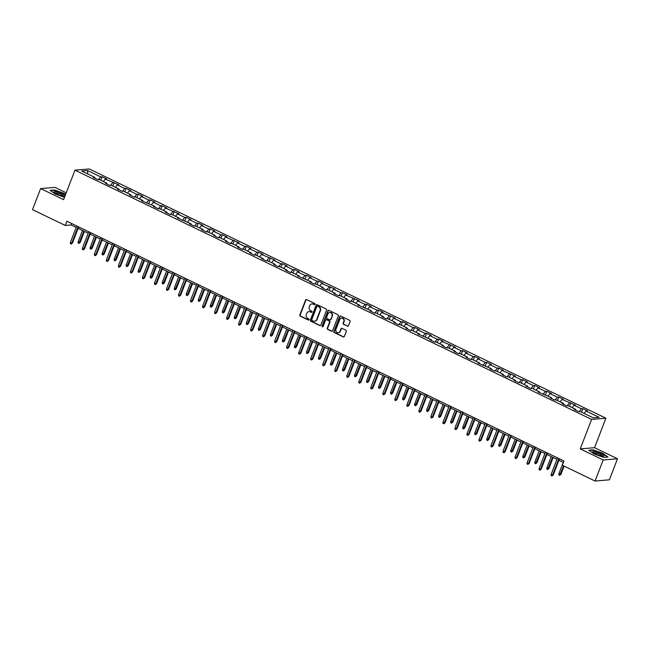 <?xml version="1.0" encoding="UTF-8"?>
<svg xmlns="http://www.w3.org/2000/svg" width="650" height="650" viewBox="0 0 650 650"><rect width="100%" height="100%" fill="white"/><g stroke="black" fill="none" stroke-linecap="round" stroke-linejoin="round"><path stroke-width="0.97" d="M314.99 304.33A0.634 0.577 -94.8 0 0 314.681 303.493L306.646 299.618A0.902 0.821 -94.8 0 0 305.573 300.081L299.829 314.957A0.902 0.821 -94.8 0 0 300.267 316.152L308.303 320.027A0.634 0.577 -94.8 0 0 309.059 319.702A0.634 0.577 -94.8 0 0 308.75 318.866L307.71 318.37A2.893 2.624 -94.8 0 1 306.312 314.551L306.792 313.316A2.893 2.624 -94.8 0 1 310.229 311.838L311.269 312.341A0.634 0.577 -94.8 0 0 312.024 312.016A0.634 0.577 -94.8 0 0 311.716 311.179L310.676 310.676A2.893 2.624 -94.8 0 1 309.278 306.865L309.757 305.63A2.893 2.624 -94.8 0 1 313.194 304.151L314.234 304.647A0.634 0.577 -94.8 0 0 314.99 304.33M347.392 326.186A0.902 0.821 -94.8 0 0 348.465 325.723L350.082 321.547A0.902 0.821 -94.8 0 0 349.643 320.352L340.714 316.054A0.902 0.821 -94.8 0 0 339.641 316.509L333.897 331.394A0.902 0.821 -94.8 0 0 334.336 332.589L343.265 336.887A0.902 0.821 -94.8 0 0 344.338 336.432L346.279 331.386A0.902 0.821 -94.8 0 0 345.849 330.192L342.03 328.356A0.902 0.821 -94.8 0 0 340.949 328.811L339.983 331.313A2.421 2.194 -94.8 0 1 338.171 332.751A2.421 2.194 -94.8 0 1 335.936 329.363L339.723 319.564A2.421 2.194 -94.8 0 1 341.543 318.134A2.421 2.194 -94.8 0 1 343.769 321.514L343.135 323.148A0.902 0.821 -94.8 0 0 343.574 324.342L347.783 326.154A0.902 0.821 -94.8 0 0 347.977 326.219M580.239 448.898L603.2 459.973L595.075 481.032L609.375 479.822L617.5 458.762L594.539 447.688L605.914 418.21L591.614 419.421L580.239 448.898L594.539 447.688M66.219 192.822L54.925 187.371L40.625 188.581L63.586 199.656L74.961 170.178L591.614 419.421M40.625 188.581L32.5 209.641L65.244 225.436L71.037 224.941L76.18 227.427M595.075 481.032L562.331 465.238L563.956 461.021L66.869 221.219L65.244 225.436M326.56 310.204A0.902 0.821 -94.8 0 0 326.121 309.01L317.2 304.704A0.902 0.821 -94.8 0 0 316.119 305.167L310.383 320.052A0.902 0.821 -94.8 0 0 310.822 321.238L319.743 325.544A0.902 0.821 -94.8 0 0 320.816 325.081L326.56 310.204M328.957 310.375L337.878 314.681A0.902 0.821 -94.8 0 1 338.317 315.876L332.581 330.752A0.902 0.821 -94.8 0 1 331.5 331.216L327.681 329.371A0.902 0.821 -94.8 0 1 327.243 328.185L329.574 322.148A0.902 0.821 -94.8 0 0 329.136 320.954L326.601 319.735A0.902 0.821 -94.8 0 0 325.528 320.198L323.107 326.479A0.634 0.577 -94.8 0 1 322.627 326.852A0.634 0.577 -94.8 0 1 322.043 325.967L327.884 310.838A0.902 0.821 -94.8 0 1 328.957 310.375M605.914 418.21L89.261 168.968L74.961 170.178M582.855 408.671L581.441 408.793L574.048 405.226L575.453 405.104L562.023 399.425L563.436 399.311L558.813 397.077L557.399 397.199L550.006 393.632L551.419 393.51L546.796 391.276L545.383 391.398L537.989 387.831L539.394 387.709L534.779 385.483L533.366 385.604L525.972 382.029L527.378 381.916L522.754 379.681L521.349 379.803L513.947 376.236L515.361 376.114L501.93 370.435L503.344 370.313L498.721 368.087L497.307 368.209L489.913 364.642L491.319 364.52L486.704 362.286L485.29 362.408L477.896 358.841L479.302 358.719L474.679 356.493L473.273 356.614L465.871 353.039L467.285 352.926L462.662 350.691L461.248 350.813L453.854 347.246L455.268 347.124L441.837 341.445L443.243 341.323L438.628 339.097L437.214 339.219L429.821 335.652L431.226 335.53L426.603 333.296L425.198 333.418L417.796 329.851L419.209 329.729L414.586 327.502L413.173 327.616L405.779 324.049L407.192 323.936L402.569 321.701L401.156 321.823L393.762 318.256L395.168 318.134L381.745 312.455L383.151 312.333L378.527 310.107L377.122 310.229L369.72 306.662L371.134 306.54L366.511 304.306L365.097 304.428L357.703 300.861L359.117 300.739L345.686 295.059L347.1 294.946L342.477 292.711L341.063 292.833L333.669 289.266L335.075 289.144L321.644 283.465L323.058 283.343L318.435 281.117L317.021 281.239L309.627 277.664L311.041 277.55L306.418 275.316L305.004 275.438L297.611 271.871L299.024 271.749L294.401 269.523L292.988 269.636L285.594 266.069L286.999 265.956L282.376 263.721L280.971 263.843L273.569 260.276L274.983 260.154L261.552 254.475L262.966 254.353L258.342 252.127L256.929 252.249L249.535 248.674L250.949 248.56L246.326 246.326L244.912 246.447L237.518 242.881L238.924 242.759L225.493 237.079L226.907 236.966L222.284 234.731L220.87 234.853L213.476 231.286L214.89 231.164L210.267 228.93L208.853 229.052L201.459 225.485L202.873 225.363L198.25 223.137L196.836 223.259L189.442 219.684L190.848 219.57L186.225 217.336L184.819 217.457L177.418 213.891L178.831 213.769L165.401 208.089L166.814 207.976L162.191 205.741L160.778 205.863L153.384 202.296L154.798 202.174L150.174 199.94L148.761 200.062L141.367 196.495L142.773 196.373L138.149 194.147L136.744 194.269L129.342 190.694L130.756 190.58L126.133 188.346L124.727 188.468L117.325 184.901L118.739 184.779L105.308 179.099L106.722 178.986L102.099 176.751L100.685 176.873L87.587 170.552L81.713 171.048L94.811 177.369L93.397 177.491L98.02 179.717L99.434 179.595L106.827 183.17L105.422 183.284L110.045 185.518L111.451 185.396L118.853 188.963L117.439 189.085L122.062 191.311L123.468 191.197L130.869 194.764L129.456 194.878L134.079 197.112L135.493 196.991L142.886 200.558L141.472 200.679L154.903 206.359L153.498 206.481L158.121 208.707L159.526 208.585L166.928 212.16L165.514 212.274L170.138 214.508L171.543 214.386L178.945 217.953L177.531 218.075L190.962 223.754L189.548 223.868L194.171 226.102L195.585 225.981L202.979 229.547L201.573 229.669L206.196 231.904L207.602 231.782L214.996 235.349L213.59 235.471L218.213 237.697L219.619 237.575L227.021 241.15L225.607 241.264L230.23 243.498L231.644 243.376L239.037 246.943L237.624 247.065L242.247 249.291L243.661 249.178L251.054 252.744L249.649 252.858L254.272 255.092L255.678 254.971L263.071 258.537L261.666 258.659L266.289 260.894L267.694 260.772L275.096 264.339L273.683 264.461L278.306 266.687L279.719 266.565L287.113 270.14L285.699 270.254L290.322 272.488L291.736 272.366L299.13 275.933L297.724 276.055L311.147 281.734L309.741 281.848L314.364 284.082L315.77 283.961L323.172 287.527L321.758 287.649L326.381 289.884L327.795 289.762L335.189 293.329L333.775 293.451L338.398 295.677L339.812 295.555L347.206 299.13L345.8 299.244L350.423 301.478L351.829 301.356L359.223 304.923L357.817 305.045L371.248 310.724L369.834 310.846L374.457 313.072L375.871 312.951L383.264 316.517L381.851 316.639L386.474 318.874L387.887 318.752L395.281 322.319L393.876 322.441L398.499 324.667L399.904 324.553L407.298 328.12L405.892 328.234L410.516 330.468L411.921 330.346L419.323 333.913L417.909 334.035L431.34 339.714L429.926 339.836L434.549 342.062L435.963 341.941L443.357 345.507L441.951 345.629L446.574 347.864L447.98 347.742L455.374 351.309L453.968 351.431L458.591 353.657L459.997 353.543L467.399 357.11L465.985 357.224L470.608 359.458L472.022 359.336L479.416 362.903L478.002 363.025L491.433 368.704L490.027 368.826L494.65 371.053L496.056 370.931L503.449 374.498L502.044 374.619L506.667 376.854L508.073 376.732L515.474 380.299L514.061 380.421L518.684 382.647L520.097 382.533L527.491 386.1L526.077 386.214L530.701 388.448L532.114 388.326L539.508 391.893L538.102 392.015L551.525 397.694L550.119 397.816L554.742 400.043L556.148 399.921L563.55 403.496L562.136 403.609L566.759 405.844L568.173 405.722L575.567 409.289L574.153 409.411L578.776 411.637L580.19 411.523L593.288 417.836L599.162 417.341L586.064 411.019L587.47 410.906L582.855 408.671L581.506 412.157M579.15 411.604L581.441 408.793M572.097 407.615L574.048 405.226M575.567 409.289L575.632 410.118M567.133 405.811L569.424 402.992M560.081 401.822L562.023 399.425M563.55 403.496L563.607 404.324M555.116 400.01L557.399 397.199M548.064 396.021L550.006 393.632M551.525 397.694L551.59 398.523M543.091 394.217L545.383 391.398M536.039 390.219L537.989 387.831M539.508 391.893L539.573 392.722M531.074 388.416L533.366 385.604M524.022 384.426L525.972 382.029M527.491 386.1L527.556 386.929M519.058 382.614L521.349 379.803M512.005 378.625L513.947 376.236M515.474 380.299L515.531 381.127M507.041 376.821L509.324 374.002M499.988 372.832L501.93 370.435M503.449 374.498L503.514 375.334M495.016 371.02L497.307 368.209M487.963 367.031L489.913 364.642M491.433 368.704L491.497 369.533M482.999 365.227L485.29 362.408M475.946 361.229L477.896 358.841M479.416 362.903L479.481 363.732M470.982 359.426L473.273 356.614M463.929 355.436L465.871 353.039M467.399 357.11L467.456 357.939M458.965 353.624L461.248 350.813M451.913 349.635L453.854 347.246M455.374 351.309L455.439 352.137M446.94 347.831L449.231 345.012M439.887 343.842L441.837 341.445M443.357 345.507L443.422 346.344M434.923 342.03L437.214 339.219M427.871 338.041L429.821 335.652M431.34 339.714L431.405 340.543M422.906 336.237L425.198 333.418M415.854 332.239L417.796 329.851M419.323 333.913L419.38 334.742M410.889 330.436L413.173 327.616M403.837 326.446L405.779 324.049M407.298 328.12L407.363 328.949M398.864 324.634L401.156 321.823M391.812 320.645L393.762 318.256M395.281 322.319L395.346 323.148M386.848 318.841L389.139 316.022M379.795 314.852L381.745 312.455M383.264 316.517L383.329 317.354M374.831 313.04L377.122 310.229M367.778 309.051L369.72 306.662M371.248 310.724L371.304 311.553M362.814 307.239L365.097 304.428M355.761 303.249L357.703 300.861M359.223 304.923L359.287 305.752M350.789 301.446L353.08 298.626M343.736 297.456L345.686 295.059M347.206 299.13L347.271 299.959M338.772 295.644L341.063 292.833M331.719 291.655L333.669 289.266M335.189 293.329L335.254 294.158M326.755 289.851L329.046 287.032M319.702 285.862L321.644 283.465M323.172 287.527L323.229 288.364M314.738 284.05L317.021 281.239M307.686 280.061L309.627 277.664M311.147 281.734L311.212 282.563M302.721 278.249L305.004 275.438M295.661 274.259L297.611 271.871M299.13 275.933L299.195 276.762M290.696 272.456L292.988 269.636M283.644 268.466L285.594 266.069M287.113 270.14L287.178 270.969M278.679 266.654L280.971 263.843M271.627 262.665L273.569 260.276M275.096 264.339L275.153 265.168M266.662 260.861L268.946 258.042M259.61 256.872L261.552 254.475M263.071 258.537L263.136 259.374M254.646 255.06L256.929 252.249M247.585 251.071L249.535 248.674M251.054 252.744L251.119 253.573M242.621 249.259L244.912 246.447M235.568 245.269L237.518 242.881M239.037 246.943L239.102 247.772M230.604 243.466L232.895 240.646M223.551 239.476L225.493 237.079M227.021 241.15L227.086 241.979M218.587 237.664L220.87 234.853M211.534 233.675L213.476 231.286M214.996 235.349L215.061 236.178M206.57 231.871L208.853 229.052M199.509 227.874L201.459 225.485M202.979 229.547L203.044 230.384M194.545 226.07L196.836 223.259M187.493 222.081L189.442 219.684M190.962 223.754L191.027 224.583M182.528 220.269L184.819 217.457M175.476 216.279L177.418 213.891M178.945 217.953L179.01 218.782M170.511 214.476L172.794 211.656M163.459 210.486L165.401 208.089M166.928 212.16L166.985 212.989M158.494 208.674L160.778 205.863M151.442 204.685L153.384 202.296M154.903 206.359L154.968 207.188M146.469 202.881L148.761 200.062M139.417 198.884L141.367 196.495M142.886 200.558L142.951 201.394M134.452 197.08L136.744 194.269M127.4 193.091L129.342 190.694M130.869 194.764L130.934 195.593M122.436 191.279L124.727 188.468M115.383 187.289L117.325 184.901M118.853 188.963L118.909 189.792M110.419 185.486L112.702 182.666M103.366 181.496L105.308 179.099M106.827 183.17L106.892 183.999M98.394 179.684L100.685 176.873M87.75 173.964L87.587 170.552M94.811 177.369L94.876 178.197M603.2 459.973L617.5 458.762M78.138 228.369L88.197 233.22M90.155 234.162L100.222 239.021M102.172 239.964L112.239 244.814M114.189 245.757L124.256 250.616M126.214 251.558L136.273 256.417M138.231 257.359L148.298 262.21M150.248 263.152L160.314 268.011M162.264 268.954L172.331 273.804M174.289 274.747L184.348 279.606M186.306 280.548L196.373 285.407M198.323 286.349L208.39 291.2M210.34 292.142L220.407 297.001M222.365 297.944L232.424 302.794M234.382 303.737L244.449 308.596M246.399 309.538L256.466 314.397M258.416 315.339L268.483 320.19M270.441 321.132L280.499 325.991M282.457 326.934L292.524 331.784M294.474 332.727L304.541 337.586M306.491 338.528L316.558 343.387M318.516 344.329L328.575 349.18M330.533 350.123L340.6 354.981M342.55 355.924L352.617 360.774M354.567 361.717L364.634 366.576M366.592 367.518L376.651 372.377M378.609 373.319L388.676 378.17M390.626 379.113L400.692 383.971M402.642 384.914L412.709 389.764M414.668 390.707L424.726 395.566M426.684 396.508L436.751 401.367M438.701 402.309L448.768 407.16M450.718 408.102L460.785 412.961M462.743 413.904L472.802 418.754M474.76 419.705L484.827 424.556M486.777 425.498L496.844 430.357M498.794 431.299L508.861 436.15M510.819 437.093L520.878 441.951M522.836 442.894L532.903 447.753M534.852 448.695L544.919 453.546M546.869 454.488L556.936 459.347M558.894 460.289L563.404 462.467M584.114 413.416L586.064 411.019M71.597 223.502L71.037 224.941M100.75 180.237L102.099 176.751M112.767 186.03L114.116 182.553M124.792 191.831L126.133 188.346M136.809 197.624L138.149 194.147M148.826 203.426L150.174 199.94M160.843 209.227L162.191 205.741M172.868 215.02L174.208 211.543M184.884 220.821L186.225 217.336M196.901 226.614L198.25 223.137M208.918 232.416L210.267 228.93M220.943 238.217L222.284 234.731M232.96 244.01L234.301 240.533M244.977 249.811L246.326 246.326M256.994 255.613L258.342 252.127M269.019 261.406L270.359 257.928M281.036 267.207L282.376 263.721M293.053 273L294.401 269.523M305.069 278.801L306.418 275.316M317.094 284.602L318.435 281.117M329.111 290.396L330.452 286.918M341.128 296.197L342.477 292.711M353.145 301.99L354.494 298.512M365.17 307.791L366.511 304.306M377.187 313.592L378.527 310.107M389.204 319.386L390.553 315.908M401.221 325.187L402.569 321.701M413.246 330.98L414.586 327.502M425.262 336.781L426.603 333.296M437.279 342.582L438.628 339.097M449.296 348.376L450.645 344.898M461.321 354.177L462.662 350.691M473.338 359.97L474.679 356.493M485.355 365.771L486.704 362.286M497.372 371.572L498.721 368.087M509.397 377.366L510.738 373.888M521.414 383.167L522.754 379.681M533.431 388.96L534.779 385.483M545.447 394.761L546.796 391.276M557.472 400.562L558.813 397.077M569.489 406.356L570.83 402.878M65.577 194.488L64.025 193.375L54.438 189.971L50.131 190.336L55.413 194.098L64.488 197.324M607.994 457.015L602.712 453.245L593.125 449.841L588.819 450.206L594.1 453.976L603.688 457.381L607.994 457.015M314.706 304.647A0.634 0.577 -94.8 0 1 314.624 304.614L313.584 304.119A2.893 2.624 -94.8 0 0 312.13 303.899M309.156 311.594A2.893 2.624 -94.8 0 1 310.619 311.805L311.659 312.309A0.634 0.577 -94.8 0 0 311.74 312.333M306.451 299.553A0.902 0.821 -94.8 0 0 305.963 300.048L300.219 314.925A0.902 0.821 -94.8 0 0 300.658 316.119L308.693 319.995A0.634 0.577 -94.8 0 0 308.774 320.027M316.997 304.639A0.902 0.821 -94.8 0 0 316.509 305.134L310.765 320.019A0.902 0.821 -94.8 0 0 311.204 321.206L320.125 325.512A0.902 0.821 -94.8 0 0 320.328 325.577M317.582 306.264A0.634 0.577 -94.8 0 0 316.834 306.589L311.789 319.646A0.634 0.577 -94.8 0 0 312.098 320.483L313.194 321.011A2.893 2.624 -94.8 0 0 316.631 319.532L320.076 310.602A2.893 2.624 -94.8 0 0 318.679 306.792L317.972 306.231A0.634 0.577 -94.8 0 0 317.501 306.231M314.649 321.222A2.893 2.624 -94.8 0 0 317.021 319.499L316.631 319.532M317.972 306.231L319.069 306.759A2.893 2.624 -94.8 0 1 320.466 310.57L317.021 319.499M326.406 319.67A0.902 0.821 -94.8 0 1 326.991 319.702L329.526 320.921A0.902 0.821 -94.8 0 1 329.964 322.116L327.632 328.152A0.902 0.821 -94.8 0 0 328.071 329.339L331.89 331.183A0.902 0.821 -94.8 0 0 332.085 331.248M328.762 310.31A0.902 0.821 -94.8 0 0 328.266 310.806L322.433 325.934A0.634 0.577 -94.8 0 0 322.814 326.804M331.988 315.884A2.421 2.194 -94.8 0 0 329.761 312.504A2.421 2.194 -94.8 0 0 327.941 313.934L326.617 317.387A0.902 0.821 -94.8 0 0 327.048 318.581L329.582 319.8A0.902 0.821 -94.8 0 0 330.655 319.337L332.377 315.851A2.421 2.194 -94.8 0 0 329.956 312.496M330.168 319.832A0.902 0.821 -94.8 0 0 331.045 319.304L330.655 319.337M332.377 315.851L331.045 319.304M341.729 318.126A2.421 2.194 -94.8 0 1 344.151 321.482L343.525 323.115A0.902 0.821 -94.8 0 0 343.964 324.309L347.783 326.154M338.358 332.719A2.421 2.194 -94.8 0 0 340.373 331.281L339.983 331.313M341.827 328.291A0.902 0.821 -94.8 0 0 341.339 328.778L340.373 331.281M340.519 315.989A0.902 0.821 -94.8 0 0 340.031 316.477L334.287 331.362A0.902 0.821 -94.8 0 0 334.726 332.556L343.647 336.854A0.902 0.821 -94.8 0 0 343.85 336.919M80.194 242.409L78.926 243.401L78.154 243.027L78.114 241.8L80.194 242.409L84.443 231.408M78.926 243.401L83.874 231.132M78.114 241.8L82.485 230.466M78.122 226.655L71.768 243.116L72.467 243.059L71.191 244.051L71.768 243.116L70.387 242.45L76.741 225.981M72.467 243.059L78.691 226.923M71.191 244.051L70.419 243.685L70.387 242.45M65.13 195.658A5.988 1.194 21.1 0 0 56.566 191.709A5.988 1.194 21.1 0 0 54.267 192.278A5.988 1.194 21.1 0 0 62.733 196.105A5.988 1.194 21.1 0 0 64.732 196.316A5.988 1.194 21.1 0 0 64.886 196.292M63.594 196.259A4.534 0.902 21.1 0 0 61.417 194.594A4.534 0.902 21.1 0 0 57.021 193.009A4.534 0.902 21.1 0 0 55.144 193.001M50.497 190.596L54.535 190.255L63.822 193.554L65.479 194.74M600.852 453.562A5.988 1.194 21.1 0 0 594.758 451.482A5.988 1.194 21.1 0 0 592.962 452.148A5.988 1.194 21.1 0 0 595.831 453.993A5.988 1.194 21.1 0 0 603.419 456.186A5.988 1.194 21.1 0 0 600.852 453.562M602.29 456.137A4.534 0.902 21.1 0 0 599.95 454.382A4.534 0.902 21.1 0 0 593.84 452.871M589.192 450.466L593.222 450.125L602.517 453.424L607.596 457.048M92.211 248.203L90.943 249.194L90.171 248.828L90.131 247.593L92.211 248.203L96.46 237.201M90.943 249.194L95.891 236.933M90.131 247.593L94.502 236.259M104.236 254.004L102.96 254.995L102.188 254.621L102.147 253.394L104.236 254.004L108.477 243.002M102.96 254.995L107.908 242.726M102.147 253.394L106.527 242.06M90.147 232.448L83.785 248.918L84.484 248.861L83.216 249.852L83.785 248.918L82.404 248.251L88.757 231.782M84.484 248.861L90.707 232.724M83.216 249.852L82.444 249.478L82.404 248.251M102.164 238.249L95.81 254.719L96.501 254.654L95.233 255.653L95.81 254.719L94.421 254.044L100.774 237.575M96.501 254.654L102.733 238.526M95.233 255.653L94.461 255.279L94.421 254.044M116.253 259.805L114.977 260.796L114.205 260.423L114.173 259.188L116.253 259.805L120.494 248.804M114.977 260.796L119.925 248.528M114.173 259.188L118.544 247.861M128.269 265.598L127.002 266.589L126.23 266.216L126.189 264.989L128.269 265.598L132.519 254.597M127.002 266.589L131.95 254.329M126.189 264.989L130.561 253.654M140.286 271.399L139.019 272.391L138.247 272.017L138.206 270.79L140.286 271.399L144.536 260.398M139.019 272.391L143.967 260.122M138.206 270.79L142.577 259.456M114.181 244.043L107.827 260.512L108.526 260.455L107.25 261.446L107.827 260.512L106.438 259.846L112.791 243.376M108.526 260.455L114.749 244.319M107.25 261.446L106.478 261.072L106.438 259.846M126.197 249.844L119.844 266.313L120.543 266.256L119.267 267.248L119.844 266.313L118.454 265.647L124.816 249.178M120.543 266.256L126.766 250.12M119.267 267.248L118.495 266.874L118.454 265.647M138.222 255.645L131.861 272.106L132.559 272.049L131.292 273.041L131.861 272.106L130.479 271.44L136.833 254.971M132.559 272.049L138.783 255.913M131.292 273.041L130.52 272.675L130.479 271.44M150.239 261.438L143.886 277.908L144.576 277.851L143.309 278.842L143.886 277.908L142.496 277.241L148.85 260.772M144.576 277.851L150.808 261.714M143.309 278.842L142.537 278.468L142.496 277.241M162.256 267.239L155.903 283.709L156.601 283.644L155.326 284.643L155.903 283.709L154.513 283.034L160.867 266.573M156.601 283.644L162.825 267.516M155.326 284.643L154.554 284.269L154.513 283.034M174.273 273.033L167.919 289.502L168.618 289.445L167.343 290.436L167.919 289.502L166.53 288.836L172.892 272.366M168.618 289.445L174.842 273.309M167.343 290.436L166.571 290.062L166.53 288.836M186.29 278.834L179.936 295.303L180.635 295.246L179.368 296.238L179.936 295.303L178.555 294.637L184.909 278.168M180.635 295.246L186.859 279.11M179.368 296.238L178.596 295.864L178.555 294.637M198.315 284.635L191.961 301.096L192.652 301.039L191.384 302.031L191.961 301.096L190.572 300.43L196.926 283.961M192.652 301.039L198.884 284.903M191.384 302.031L190.612 301.665L190.572 300.43M210.332 290.428L203.978 306.898L204.677 306.841L203.401 307.832L203.978 306.898L202.589 306.231L208.943 289.762M204.677 306.841L210.901 290.704M203.401 307.832L202.629 307.458L202.589 306.231M222.349 296.229L215.995 312.699L216.694 312.634L215.418 313.633L215.995 312.699L214.606 312.024L220.967 295.563M216.694 312.634L222.918 296.506M215.418 313.633L214.646 313.259L214.606 312.024M234.366 302.023L228.012 318.492L228.711 318.435L227.435 319.426L228.012 318.492L226.631 317.826L232.984 301.356M228.711 318.435L234.934 302.299M227.435 319.426L226.671 319.053L226.631 317.826M246.391 307.824L240.037 324.293L240.727 324.236L239.46 325.227L240.037 324.293L238.648 323.627L245.001 307.158M240.727 324.236L246.959 308.1M239.46 325.227L238.688 324.854L238.648 323.627M258.408 313.625L252.054 330.094L252.752 330.029L251.477 331.021L252.054 330.094L250.664 329.42L257.018 312.951M252.752 330.029L258.976 313.893M251.477 331.021L250.705 330.655L250.664 329.42M270.424 319.418L264.071 335.887L264.769 335.831L263.494 336.822L264.071 335.887L262.681 335.221L269.043 318.752M264.769 335.831L270.993 319.694M263.494 336.822L262.722 336.448L262.681 335.221M282.441 325.219L276.088 341.689L276.786 341.624L275.511 342.623L276.088 341.689L274.706 341.014L281.06 324.553M276.786 341.624L283.01 325.496M275.511 342.623L274.747 342.249L274.706 341.014M294.466 331.021L288.113 347.482L288.803 347.425L287.536 348.416L288.113 347.482L286.723 346.816L293.077 330.346M288.803 347.425L295.035 331.289M287.536 348.416L286.764 348.043L286.723 346.816M306.483 336.814L300.129 353.283L300.82 353.226L299.553 354.217L300.129 353.283L298.74 352.617L305.094 336.148M300.82 353.226L307.052 337.09M299.553 354.217L298.781 353.844L298.74 352.617M318.5 342.615L312.146 359.084L312.845 359.019L311.569 360.011L312.146 359.084L310.757 358.41L317.119 341.941M312.845 359.019L319.069 342.883M311.569 360.011L310.798 359.645L310.757 358.41M330.517 348.408L324.163 364.877L324.862 364.821L323.586 365.812L324.163 364.877L322.782 364.211L329.136 347.742M324.862 364.821L331.086 348.684M323.586 365.812L322.822 365.438L322.782 364.211M152.311 277.192L151.036 278.184L150.264 277.818L150.223 276.583L152.311 277.192L156.553 266.191M151.036 278.184L155.984 265.923M150.223 276.583L154.602 265.249M164.328 282.994L163.053 283.985L162.281 283.611L162.248 282.384L164.328 282.994L168.569 271.993M163.053 283.985L168.001 271.716M162.248 282.384L166.619 271.05M176.345 288.795L175.077 289.786L174.306 289.412L174.265 288.178L176.345 288.795L180.594 277.794M175.077 289.786L180.026 277.517M174.265 288.178L178.636 276.851M188.362 294.588L187.094 295.579L186.322 295.214L186.282 293.979L188.362 294.588L192.611 283.587M187.094 295.579L192.043 283.319M186.282 293.979L190.653 282.644M200.387 300.389L199.111 301.381L198.339 301.007L198.299 299.78L200.387 300.389L204.628 289.388M199.111 301.381L204.059 289.112M198.299 299.78L202.67 288.446M212.404 306.183L211.128 307.174L210.356 306.808L210.324 305.573L212.404 306.183L216.645 295.181M211.128 307.174L216.076 294.913M210.324 305.573L214.695 294.239M224.421 311.984L223.153 312.975L222.381 312.601L222.341 311.374L224.421 311.984L228.662 300.983M223.153 312.975L228.101 300.706M222.341 311.374L226.712 300.04M236.438 317.785L235.17 318.776L234.398 318.402L234.357 317.168L236.438 317.785L240.687 306.784M235.17 318.776L240.118 306.507M234.357 317.168L238.729 305.841M248.463 323.578L247.187 324.569L246.415 324.204L246.374 322.969L248.463 323.578L252.704 312.577M247.187 324.569L252.135 312.309M246.374 322.969L250.746 311.634M260.479 329.379L259.204 330.371L258.432 329.997L258.399 328.77L260.479 329.379L264.721 318.378M259.204 330.371L264.152 318.102M258.399 328.77L262.771 317.436M272.496 335.173L271.229 336.164L270.457 335.798L270.416 334.563L272.496 335.173L276.738 324.171M271.229 336.164L276.177 323.903M270.416 334.563L274.787 323.229M284.513 340.974L283.246 341.965L282.474 341.591L282.433 340.364L284.513 340.974L288.762 329.973M283.246 341.965L288.194 329.696M282.433 340.364L286.804 329.03M296.538 346.775L295.262 347.766L294.491 347.392L294.45 346.166L296.538 346.775L300.779 335.774M295.262 347.766L300.211 335.498M294.45 346.166L298.821 334.831M308.555 352.568L307.279 353.559L306.507 353.194L306.467 351.959L308.555 352.568L312.796 341.567M307.279 353.559L312.227 341.299M306.467 351.959L310.846 340.624M320.572 358.369L319.304 359.361L318.533 358.987L318.492 357.76L320.572 358.369L324.813 347.368M319.304 359.361L324.252 347.092M318.492 357.76L322.863 346.426M332.589 364.162L331.321 365.162L330.549 364.788L330.509 363.553L332.589 364.162L336.838 353.169M331.321 365.162L336.269 352.893M330.509 363.553L334.88 352.219M344.614 369.964L343.338 370.955L342.566 370.581L342.526 369.354L344.614 369.964L348.855 358.963M343.338 370.955L348.286 358.686M342.526 369.354L346.897 358.02M356.631 375.765L355.355 376.756L354.583 376.382L354.543 375.156L356.631 375.765L360.872 364.764M355.355 376.756L360.303 364.488M354.543 375.156L358.922 363.821M368.648 381.558L367.38 382.549L366.608 382.184L366.567 380.949L368.648 381.558L372.889 370.557M367.38 382.549L372.328 370.289M366.567 380.949L370.939 369.614M380.664 387.359L379.397 388.351L378.625 387.977L378.584 386.75L380.664 387.359L384.914 376.358M379.397 388.351L384.345 376.082M378.584 386.75L382.956 375.416M342.542 354.209L336.188 370.679L336.879 370.622L335.611 371.613L336.188 370.679L334.799 370.004L341.152 353.543M336.879 370.622L343.111 354.486M335.611 371.613L334.839 371.239L334.799 370.004M354.559 360.011L348.205 376.472L348.896 376.415L347.628 377.406L348.205 376.472L346.816 375.806L353.169 359.336M348.896 376.415L355.127 360.279M347.628 377.406L346.856 377.033L346.816 375.806M366.576 365.804L360.222 382.273L360.921 382.216L359.645 383.207L360.222 382.273L358.832 381.607L365.194 365.137M360.921 382.216L367.144 366.08M359.645 383.207L358.873 382.834L358.832 381.607M378.592 371.605L372.239 388.074L372.938 388.009L371.662 389.001L372.239 388.074L370.858 387.4L377.211 370.931M372.938 388.009L379.161 371.873M371.662 389.001L370.898 388.635L370.858 387.4M392.689 393.152L391.414 394.152L390.642 393.778L390.601 392.543L392.689 393.152L396.931 382.159M391.414 394.152L396.362 381.883M390.601 392.543L394.973 381.217M404.706 398.954L403.431 399.945L402.659 399.571L402.618 398.344L404.706 398.954L408.947 387.952M403.431 399.945L408.379 387.676M402.618 398.344L406.998 387.01M416.723 404.755L415.447 405.746L414.684 405.373L414.643 404.146L416.723 404.755L420.964 393.754M415.447 405.746L420.404 393.477M414.643 404.146L419.014 392.811M428.74 410.548L427.473 411.539L426.701 411.174L426.66 409.939L428.74 410.548L432.989 399.547M427.473 411.539L432.421 399.279M426.66 409.939L431.031 398.604M440.765 416.349L439.489 417.341L438.718 416.967L438.677 415.74L440.765 416.349L445.006 405.348M439.489 417.341L444.438 405.072M438.677 415.74L443.048 404.406M452.782 422.142L451.506 423.142L450.734 422.768L450.694 421.533L452.782 422.142L457.023 411.149M451.506 423.142L456.454 410.873M450.694 421.533L455.073 410.207M464.799 427.944L463.523 428.935L462.759 428.561L462.719 427.334L464.799 427.944L469.04 416.942M463.523 428.935L468.479 416.666M462.719 427.334L467.09 416M476.816 433.745L475.548 434.736L474.776 434.363L474.736 433.136L476.816 433.745L481.065 422.744M475.548 434.736L480.496 422.468M474.736 433.136L479.107 421.801M390.618 377.398L384.264 393.868L384.954 393.811L383.687 394.802L384.264 393.868L382.874 393.201L389.228 376.732M384.954 393.811L391.186 377.674M383.687 394.802L382.915 394.428L382.874 393.201M402.634 383.199L396.281 399.669L396.971 399.612L395.704 400.603L396.281 399.669L394.891 398.994L401.245 382.533M396.971 399.612L403.203 383.476M395.704 400.603L394.932 400.229L394.891 398.994M414.651 389.001L408.298 405.462L408.996 405.405L407.721 406.396L408.298 405.462L406.908 404.796L413.27 388.326M408.996 405.405L415.22 389.269M407.721 406.396L406.949 406.023L406.908 404.796M426.668 394.794L420.314 411.263L421.013 411.206L419.738 412.197L420.314 411.263L418.933 410.597L425.287 394.127M421.013 411.206L427.237 395.07M419.738 412.197L418.974 411.824L418.933 410.597M438.693 400.595L432.339 417.064L433.03 416.999L431.762 417.991L432.339 417.064L430.95 416.39L437.304 399.921M433.03 416.999L439.262 400.863M431.762 417.991L430.991 417.625L430.95 416.39M450.71 406.388L444.356 422.858L445.047 422.801L443.779 423.792L444.356 422.858L442.967 422.191L449.321 405.722M445.047 422.801L451.279 406.664M443.779 423.792L443.007 423.418L442.967 422.191M462.727 412.189L456.373 428.659L457.072 428.602L455.796 429.593L456.373 428.659L454.984 427.984L461.337 411.523M457.072 428.602L463.296 412.466M455.796 429.593L455.024 429.219L454.984 427.984M474.744 417.991L468.39 434.452L469.089 434.395L467.813 435.386L468.39 434.452L467.009 433.786L473.363 417.316M469.089 434.395L475.312 418.259M467.813 435.386L467.049 435.021L467.009 433.786M488.832 439.538L487.565 440.529L486.793 440.164L486.753 438.929L488.832 439.538L493.082 428.537M487.565 440.529L492.513 428.269M486.753 438.929L491.124 427.594M486.769 423.784L480.415 440.253L481.106 440.196L479.838 441.188L480.415 440.253L479.026 439.587L485.379 423.118M481.106 440.196L487.329 424.06M479.838 441.188L479.066 440.814L479.026 439.587M500.858 445.339L499.582 446.331L498.81 445.957L498.769 444.73L500.858 445.339L505.099 434.338M499.582 446.331L504.53 434.062M498.769 444.73L503.149 433.396M498.786 429.585L492.432 446.054L493.122 445.989L491.855 446.981L492.432 446.054L491.043 445.38L497.396 428.911M493.122 445.989L499.354 429.853M491.855 446.981L491.083 446.615L491.043 445.38M512.874 451.141L511.599 452.132L510.835 451.758L510.794 450.523L512.874 451.141L517.116 440.139M511.599 452.132L516.555 439.863M510.794 450.523L515.166 439.197M510.802 435.378L504.449 451.848L505.148 451.791L503.872 452.782L504.449 451.848L503.059 451.181L509.413 434.712M505.148 451.791L511.371 435.654M503.872 452.782L503.1 452.408L503.059 451.181M524.891 456.934L523.624 457.925L522.852 457.551L522.811 456.324L524.891 456.934L529.141 445.933M523.624 457.925L528.572 445.664M522.811 456.324L527.183 444.99M522.819 441.179L516.466 457.649L517.164 457.592L515.889 458.583L516.466 457.649L515.084 456.974L521.438 440.513M517.164 457.592L523.388 441.456M515.889 458.583L515.125 458.209L515.084 456.974M536.908 462.735L535.641 463.726L534.869 463.352L534.828 462.126L536.908 462.735L541.158 451.734M535.641 463.726L540.589 451.457M534.828 462.126L539.199 450.791M534.844 446.981L528.491 463.442L529.181 463.385L527.914 464.376L528.491 463.442L527.101 462.776L533.455 446.306M529.181 463.385L535.405 447.249M527.914 464.376L527.142 464.011L527.101 462.776M548.933 468.528L547.658 469.519L546.886 469.154L546.845 467.919L548.933 468.528L553.174 457.527M547.658 469.519L552.606 457.259M546.845 467.919L551.224 456.584M546.861 452.774L540.508 469.243L541.198 469.186L539.931 470.177L540.508 469.243L539.118 468.577L545.472 452.108M541.198 469.186L547.43 453.05M539.931 470.177L539.159 469.804L539.118 468.577M560.95 474.329L559.674 475.321L558.911 474.947L558.87 473.72L560.95 474.329L564.127 466.099M559.674 475.321L563.558 465.823M558.87 473.72L563.241 462.386M558.878 458.575L552.524 475.044L553.223 474.979L551.947 475.979L552.524 475.044L551.135 474.37L557.489 457.901M553.223 474.979L559.447 458.851M551.947 475.979L551.176 475.605L551.135 474.37"/></g></svg>
